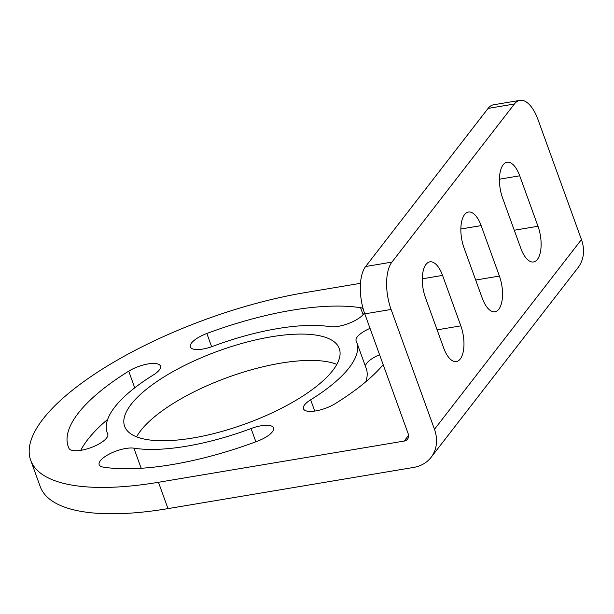 <?xml version="1.0" encoding="UTF-8"?>
<svg xmlns="http://www.w3.org/2000/svg" width="614" height="614" viewBox="0 0 614 614"><rect width="100%" height="100%" fill="white"/><g stroke="black" fill="none" stroke-linecap="round" stroke-linejoin="round"><path stroke-width="0.92" d="M360.464 283.33L305.427 292.556A214.025 72.882 -19.9 0 0 30.7 460.27A214.025 72.882 -19.9 0 0 158.466 482.282L404.15 441.075L408.548 435.403M365.744 381.824A132.701 45.183 -19.9 0 0 366.259 368.592L356.719 342.251A132.701 45.183 -19.9 0 1 310.646 399.806A20.692 7.046 -19.9 0 0 303.462 408.778A20.692 7.046 -19.9 0 0 315.535 410.95A20.692 7.046 -19.9 0 0 335.183 403.667A174.077 59.274 -19.9 0 0 383.19 364.701M370.035 328.367A20.692 7.046 -19.9 0 0 356.12 340.793A20.692 7.046 -19.9 0 0 356.204 340.993A132.701 45.183 -19.9 0 1 356.719 342.251M364.401 312.779A20.692 7.046 -19.9 0 1 349.704 323.033A20.692 7.046 -19.9 0 1 329.987 326.656A132.701 45.183 -19.9 0 0 212.82 346.311A20.692 7.046 -19.9 0 1 190.378 346.941A20.692 7.046 -19.9 0 1 206.849 333.494L211.646 346.733M363.074 308.458A20.692 7.046 -19.9 0 0 360.564 307.714A174.077 59.274 -19.9 0 0 206.849 333.494M251.08 428.526A20.692 7.046 -19.9 0 1 273.514 427.897A20.692 7.046 -19.9 0 1 257.043 441.343A174.077 59.274 -19.9 0 1 103.336 467.131A20.692 7.046 -19.9 0 1 99.169 464.698A20.692 7.046 -19.9 0 1 110.996 453.209A20.692 7.046 -19.9 0 1 133.906 448.182A132.701 45.183 -19.9 0 0 251.08 428.526L255.877 441.781M107.903 434.612L107.174 432.586A132.701 45.183 -19.9 0 1 153.254 375.031A20.692 7.046 -19.9 0 0 160.438 366.059A20.692 7.046 -19.9 0 0 148.358 363.887A20.692 7.046 -19.9 0 0 128.71 371.171A174.077 59.274 -19.9 0 0 68.269 446.67A174.077 59.274 -19.9 0 0 68.945 448.327A20.692 7.046 -19.9 0 0 91.01 447.606A20.692 7.046 -19.9 0 0 107.772 434.044A20.692 7.046 -19.9 0 0 107.696 433.845L107.841 434.244M107.174 432.586A132.701 45.183 -19.9 0 0 107.696 433.845M271.142 336.825A114.15 38.866 -19.9 0 0 124.619 426.277A114.15 38.866 -19.9 0 0 192.758 438.012A114.15 38.866 -19.9 0 0 339.281 348.568A114.15 38.866 -19.9 0 0 271.142 336.825M30.7 460.27L40.232 486.61A214.025 72.882 -19.9 0 0 167.998 508.622L413.69 467.415A36.924 30.577 37.8 0 0 431.059 457.376L578.027 267.658A36.924 30.577 37.8 0 0 581.443 239.575L538.056 119.738A35.673 15.887 80.5 0 0 519.912 100.366A35.673 15.887 80.5 0 0 514.394 104.012L391.924 262.109A35.673 15.887 80.5 0 0 391.095 309.456L434.474 429.301A36.924 30.577 37.8 0 1 431.059 457.376M391.095 309.456L364.785 313.869L408.172 433.707A7.138 5.91 37.8 0 1 407.512 439.133A7.138 5.91 37.8 0 1 404.15 441.075M514.394 104.012L488.084 108.417A35.673 15.887 -99.5 0 1 493.602 104.779L519.912 100.366M488.084 108.417L365.614 266.522A35.673 15.887 -99.5 0 0 364.785 313.869M519.72 175.804A24.967 11.121 80.5 0 0 507.018 162.242A24.967 11.121 80.5 0 0 502.574 197.938L520.841 248.394A24.967 11.121 80.5 0 0 533.543 261.955A24.967 11.121 80.5 0 0 537.987 226.259L519.72 175.804L499.428 179.204M425.418 297.544L443.684 348A24.967 11.121 80.5 0 0 456.386 361.562A24.967 11.121 80.5 0 0 460.83 325.865L442.564 275.41A24.967 11.121 80.5 0 0 429.861 261.848A24.967 11.121 80.5 0 0 425.418 297.544M481.138 225.607A24.967 11.121 80.5 0 0 468.436 212.045A24.967 11.121 80.5 0 0 463.992 247.741L482.259 298.197A24.967 11.121 80.5 0 0 494.961 311.758A24.967 11.121 80.5 0 0 499.405 276.062L481.138 225.607L460.853 229.007M379.567 354.708A20.692 7.046 -19.9 0 0 365.522 366.573M107.688 419.354A174.077 59.274 -19.9 0 0 80.795 450.323M336.84 364.348A114.15 38.866 -19.9 0 0 280.675 363.166A114.15 38.866 -19.9 0 0 136.592 436.83M158.466 482.282L167.998 508.622M391.924 262.109L365.614 266.522M434.474 429.301L581.443 239.575M310.646 399.806L314.721 411.073M360.564 307.714L363.081 314.683M133.906 448.182L141.182 468.275M128.71 371.171L134.742 387.818M537.987 226.259L514.263 230.242M460.83 325.865L437.107 329.841M442.564 275.41L422.279 278.81M499.405 276.062L475.689 280.045"/></g></svg>
